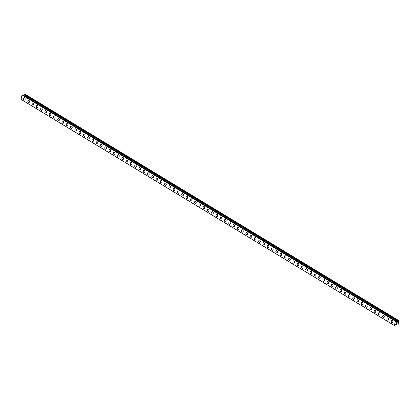 <?xml version="1.0" encoding="UTF-8"?>
<svg xmlns="http://www.w3.org/2000/svg" width="420" height="420" viewBox="0 0 420 420"><rect width="100%" height="100%" fill="white"/><g stroke="black" fill="none" stroke-linecap="round" stroke-linejoin="round"><path stroke-width="0.63" d="M24.528 100.028A1.181 0.814 82.2 0 1 24.113 99.934A1.181 0.814 82.2 0 1 23.546 98.674A1.181 0.814 82.2 0 1 24.208 97.692A1.181 0.814 82.2 0 1 24.622 97.787A1.181 0.814 82.2 0 1 25.189 99.047A1.181 0.814 82.2 0 1 24.528 100.028A1.181 0.814 82.2 0 1 24.113 99.934A1.181 0.814 82.2 0 1 23.541 98.674A1.181 0.814 82.2 0 1 24.208 97.692M28.807 102.617A1.181 0.814 82.2 0 1 28.387 102.522A1.181 0.814 82.2 0 1 27.82 101.262A1.181 0.814 82.2 0 1 28.481 100.28A1.181 0.814 82.2 0 1 28.896 100.38A1.181 0.814 82.2 0 1 29.463 101.64A1.181 0.814 82.2 0 1 28.802 102.622A1.181 0.814 82.2 0 1 28.387 102.522A1.181 0.814 82.2 0 1 27.82 101.262A1.181 0.814 82.2 0 1 28.481 100.28M33.08 105.21A1.181 0.814 82.2 0 1 32.666 105.115A1.181 0.814 82.2 0 1 32.099 103.85A1.181 0.814 82.2 0 1 32.76 102.874A1.181 0.814 82.2 0 1 33.175 102.968A1.181 0.814 82.2 0 1 33.742 104.228A1.181 0.814 82.2 0 1 33.08 105.21A1.181 0.814 82.2 0 1 32.66 105.115A1.181 0.814 82.2 0 1 32.093 103.856A1.181 0.814 82.2 0 1 32.755 102.874M37.354 107.798A1.181 0.814 82.2 0 1 36.939 107.704A1.181 0.814 82.2 0 1 36.372 106.444A1.181 0.814 82.2 0 1 37.034 105.462A1.181 0.814 82.2 0 1 37.448 105.556A1.181 0.814 82.2 0 1 38.015 106.817A1.181 0.814 82.2 0 1 37.354 107.798A1.181 0.814 82.2 0 1 36.939 107.704A1.181 0.814 82.2 0 1 36.372 106.444A1.181 0.814 82.2 0 1 37.034 105.462M41.633 110.392A1.181 0.814 82.2 0 1 41.212 110.292A1.181 0.814 82.2 0 1 40.646 109.032A1.181 0.814 82.2 0 1 41.312 108.05A1.181 0.814 82.2 0 1 41.727 108.15A1.181 0.814 82.2 0 1 42.294 109.41A1.181 0.814 82.2 0 1 41.627 110.392A1.181 0.814 82.2 0 1 41.212 110.292A1.181 0.814 82.2 0 1 40.646 109.032A1.181 0.814 82.2 0 1 41.307 108.05M45.906 112.98A1.181 0.814 82.2 0 1 45.491 112.886A1.181 0.814 82.2 0 1 44.924 111.626A1.181 0.814 82.2 0 1 45.586 110.644A1.181 0.814 82.2 0 1 46.001 110.738A1.181 0.814 82.2 0 1 46.568 111.998A1.181 0.814 82.2 0 1 45.906 112.98A1.181 0.814 82.2 0 1 45.491 112.886A1.181 0.814 82.2 0 1 44.919 111.626A1.181 0.814 82.2 0 1 45.586 110.644M50.18 115.568A1.181 0.814 82.2 0 1 49.765 115.474A1.181 0.814 82.2 0 1 49.198 114.214A1.181 0.814 82.2 0 1 49.859 113.232A1.181 0.814 82.2 0 1 50.274 113.327A1.181 0.814 82.2 0 1 50.841 114.592A1.181 0.814 82.2 0 1 50.18 115.568A1.181 0.814 82.2 0 1 49.765 115.474A1.181 0.814 82.2 0 1 49.198 114.214A1.181 0.814 82.2 0 1 49.859 113.232M54.458 118.162A1.181 0.814 82.2 0 1 54.044 118.067A1.181 0.814 82.2 0 1 53.477 116.802A1.181 0.814 82.2 0 1 54.138 115.826A1.181 0.814 82.2 0 1 54.553 115.92A1.181 0.814 82.2 0 1 55.12 117.18A1.181 0.814 82.2 0 1 54.458 118.162A1.181 0.814 82.2 0 1 54.038 118.067A1.181 0.814 82.2 0 1 53.471 116.802A1.181 0.814 82.2 0 1 54.133 115.826M58.732 120.75A1.181 0.814 82.2 0 1 58.317 120.656A1.181 0.814 82.2 0 1 57.75 119.395A1.181 0.814 82.2 0 1 58.412 118.414A1.181 0.814 82.2 0 1 58.826 118.508A1.181 0.814 82.2 0 1 59.393 119.768A1.181 0.814 82.2 0 1 58.732 120.75A1.181 0.814 82.2 0 1 58.317 120.656A1.181 0.814 82.2 0 1 57.75 119.395A1.181 0.814 82.2 0 1 58.412 118.414M63.011 123.338A1.181 0.814 82.2 0 1 62.59 123.244A1.181 0.814 82.2 0 1 62.024 121.984A1.181 0.814 82.2 0 1 62.685 121.002A1.181 0.814 82.2 0 1 63.1 121.097A1.181 0.814 82.2 0 1 63.672 122.362A1.181 0.814 82.2 0 1 63.005 123.338A1.181 0.814 82.2 0 1 62.59 123.244A1.181 0.814 82.2 0 1 62.024 121.984A1.181 0.814 82.2 0 1 62.685 121.002M67.284 125.932A1.181 0.814 82.2 0 1 66.869 125.837A1.181 0.814 82.2 0 1 66.302 124.572A1.181 0.814 82.2 0 1 66.964 123.596A1.181 0.814 82.2 0 1 67.379 123.69A1.181 0.814 82.2 0 1 67.945 124.95A1.181 0.814 82.2 0 1 67.284 125.932A1.181 0.814 82.2 0 1 66.864 125.837A1.181 0.814 82.2 0 1 66.297 124.572A1.181 0.814 82.2 0 1 66.964 123.596M71.558 128.52A1.181 0.814 82.2 0 1 71.143 128.425A1.181 0.814 82.2 0 1 70.576 127.166A1.181 0.814 82.2 0 1 71.237 126.184A1.181 0.814 82.2 0 1 71.652 126.278A1.181 0.814 82.2 0 1 72.219 127.538A1.181 0.814 82.2 0 1 71.558 128.52A1.181 0.814 82.2 0 1 71.143 128.425A1.181 0.814 82.2 0 1 70.576 127.166A1.181 0.814 82.2 0 1 71.237 126.184M75.836 131.108A1.181 0.814 82.2 0 1 75.421 131.014A1.181 0.814 82.2 0 1 74.849 129.754A1.181 0.814 82.2 0 1 75.516 128.772A1.181 0.814 82.2 0 1 75.931 128.867A1.181 0.814 82.2 0 1 76.498 130.132A1.181 0.814 82.2 0 1 75.836 131.108A1.181 0.814 82.2 0 1 75.416 131.014A1.181 0.814 82.2 0 1 74.849 129.754A1.181 0.814 82.2 0 1 75.511 128.772M80.11 133.702A1.181 0.814 82.2 0 1 79.695 133.607A1.181 0.814 82.2 0 1 79.128 132.342A1.181 0.814 82.2 0 1 79.79 131.365A1.181 0.814 82.2 0 1 80.204 131.46A1.181 0.814 82.2 0 1 80.771 132.72A1.181 0.814 82.2 0 1 80.11 133.702A1.181 0.814 82.2 0 1 79.695 133.607A1.181 0.814 82.2 0 1 79.128 132.342A1.181 0.814 82.2 0 1 79.79 131.365M84.389 136.29A1.181 0.814 82.2 0 1 83.969 136.196A1.181 0.814 82.2 0 1 83.402 134.935A1.181 0.814 82.2 0 1 84.063 133.954A1.181 0.814 82.2 0 1 84.478 134.048A1.181 0.814 82.2 0 1 85.05 135.308A1.181 0.814 82.2 0 1 84.383 136.29A1.181 0.814 82.2 0 1 83.969 136.196A1.181 0.814 82.2 0 1 83.402 134.935A1.181 0.814 82.2 0 1 84.063 133.954M88.662 138.884A1.181 0.814 82.2 0 1 88.247 138.784A1.181 0.814 82.2 0 1 87.68 137.524A1.181 0.814 82.2 0 1 88.342 136.542A1.181 0.814 82.2 0 1 88.757 136.642A1.181 0.814 82.2 0 1 89.323 137.902A1.181 0.814 82.2 0 1 88.662 138.884A1.181 0.814 82.2 0 1 88.242 138.784A1.181 0.814 82.2 0 1 87.675 137.524A1.181 0.814 82.2 0 1 88.342 136.542M92.936 141.472A1.181 0.814 82.2 0 1 92.521 141.377A1.181 0.814 82.2 0 1 91.954 140.117A1.181 0.814 82.2 0 1 92.615 139.136A1.181 0.814 82.2 0 1 93.03 139.23A1.181 0.814 82.2 0 1 93.597 140.49A1.181 0.814 82.2 0 1 92.936 141.472A1.181 0.814 82.2 0 1 92.521 141.377A1.181 0.814 82.2 0 1 91.954 140.117A1.181 0.814 82.2 0 1 92.615 139.136M97.214 144.06A1.181 0.814 82.2 0 1 96.799 143.966A1.181 0.814 82.2 0 1 96.227 142.706A1.181 0.814 82.2 0 1 96.894 141.724A1.181 0.814 82.2 0 1 97.309 141.818A1.181 0.814 82.2 0 1 97.876 143.084A1.181 0.814 82.2 0 1 97.214 144.06A1.181 0.814 82.2 0 1 96.794 143.966A1.181 0.814 82.2 0 1 96.227 142.706A1.181 0.814 82.2 0 1 96.889 141.724M101.488 146.653A1.181 0.814 82.2 0 1 101.073 146.559A1.181 0.814 82.2 0 1 100.506 145.294A1.181 0.814 82.2 0 1 101.168 144.317A1.181 0.814 82.2 0 1 101.582 144.412A1.181 0.814 82.2 0 1 102.149 145.672A1.181 0.814 82.2 0 1 101.488 146.653A1.181 0.814 82.2 0 1 101.073 146.559A1.181 0.814 82.2 0 1 100.506 145.294A1.181 0.814 82.2 0 1 101.168 144.317M105.767 149.242A1.181 0.814 82.2 0 1 105.347 149.147A1.181 0.814 82.2 0 1 104.78 147.887A1.181 0.814 82.2 0 1 105.441 146.905A1.181 0.814 82.2 0 1 105.856 147A1.181 0.814 82.2 0 1 106.428 148.26A1.181 0.814 82.2 0 1 105.761 149.242A1.181 0.814 82.2 0 1 105.347 149.147A1.181 0.814 82.2 0 1 104.78 147.887A1.181 0.814 82.2 0 1 105.441 146.905M110.04 151.83A1.181 0.814 82.2 0 1 109.625 151.736A1.181 0.814 82.2 0 1 109.058 150.476A1.181 0.814 82.2 0 1 109.72 149.494A1.181 0.814 82.2 0 1 110.135 149.588A1.181 0.814 82.2 0 1 110.702 150.853A1.181 0.814 82.2 0 1 110.04 151.83A1.181 0.814 82.2 0 1 109.62 151.736A1.181 0.814 82.2 0 1 109.053 150.476A1.181 0.814 82.2 0 1 109.72 149.494M114.314 154.423A1.181 0.814 82.2 0 1 113.899 154.329A1.181 0.814 82.2 0 1 113.332 153.064A1.181 0.814 82.2 0 1 113.993 152.087A1.181 0.814 82.2 0 1 114.408 152.182A1.181 0.814 82.2 0 1 114.975 153.442A1.181 0.814 82.2 0 1 114.314 154.423A1.181 0.814 82.2 0 1 113.899 154.329A1.181 0.814 82.2 0 1 113.332 153.064A1.181 0.814 82.2 0 1 113.993 152.087M118.592 157.012A1.181 0.814 82.2 0 1 118.172 156.917A1.181 0.814 82.2 0 1 117.605 155.657A1.181 0.814 82.2 0 1 118.267 154.675A1.181 0.814 82.2 0 1 118.687 154.77A1.181 0.814 82.2 0 1 119.254 156.03A1.181 0.814 82.2 0 1 118.592 157.012A1.181 0.814 82.2 0 1 118.178 156.917A1.181 0.814 82.2 0 1 117.605 155.657A1.181 0.814 82.2 0 1 118.272 154.675M122.866 159.6A1.181 0.814 82.2 0 1 122.451 159.506A1.181 0.814 82.2 0 1 121.884 158.246A1.181 0.814 82.2 0 1 122.546 157.264A1.181 0.814 82.2 0 1 122.96 157.358A1.181 0.814 82.2 0 1 123.527 158.624A1.181 0.814 82.2 0 1 122.866 159.6A1.181 0.814 82.2 0 1 122.451 159.506A1.181 0.814 82.2 0 1 121.884 158.246A1.181 0.814 82.2 0 1 122.546 157.264M127.145 162.194A1.181 0.814 82.2 0 1 126.725 162.099A1.181 0.814 82.2 0 1 126.158 160.834A1.181 0.814 82.2 0 1 126.819 159.857A1.181 0.814 82.2 0 1 127.234 159.952A1.181 0.814 82.2 0 1 127.801 161.212A1.181 0.814 82.2 0 1 127.139 162.194A1.181 0.814 82.2 0 1 126.725 162.099A1.181 0.814 82.2 0 1 126.158 160.834A1.181 0.814 82.2 0 1 126.819 159.857M131.418 164.782A1.181 0.814 82.2 0 1 131.003 164.687A1.181 0.814 82.2 0 1 130.436 163.427A1.181 0.814 82.2 0 1 131.098 162.446A1.181 0.814 82.2 0 1 131.513 162.54A1.181 0.814 82.2 0 1 132.08 163.8A1.181 0.814 82.2 0 1 131.418 164.782A1.181 0.814 82.2 0 1 130.998 164.687A1.181 0.814 82.2 0 1 130.431 163.427A1.181 0.814 82.2 0 1 131.098 162.446M135.691 167.375A1.181 0.814 82.2 0 1 135.277 167.276A1.181 0.814 82.2 0 1 134.71 166.016A1.181 0.814 82.2 0 1 135.371 165.034A1.181 0.814 82.2 0 1 135.786 165.134A1.181 0.814 82.2 0 1 136.353 166.394A1.181 0.814 82.2 0 1 135.691 167.375A1.181 0.814 82.2 0 1 135.277 167.276A1.181 0.814 82.2 0 1 134.71 166.016A1.181 0.814 82.2 0 1 135.371 165.034M139.97 169.964A1.181 0.814 82.2 0 1 139.55 169.869A1.181 0.814 82.2 0 1 138.983 168.609A1.181 0.814 82.2 0 1 139.65 167.627A1.181 0.814 82.2 0 1 140.065 167.722A1.181 0.814 82.2 0 1 140.632 168.982A1.181 0.814 82.2 0 1 139.97 169.964A1.181 0.814 82.2 0 1 139.55 169.869A1.181 0.814 82.2 0 1 138.983 168.609A1.181 0.814 82.2 0 1 139.645 167.627M144.244 172.552A1.181 0.814 82.2 0 1 143.829 172.457A1.181 0.814 82.2 0 1 143.262 171.197A1.181 0.814 82.2 0 1 143.923 170.216A1.181 0.814 82.2 0 1 144.338 170.31A1.181 0.814 82.2 0 1 144.905 171.575A1.181 0.814 82.2 0 1 144.244 172.552A1.181 0.814 82.2 0 1 143.829 172.457A1.181 0.814 82.2 0 1 143.262 171.197A1.181 0.814 82.2 0 1 143.923 170.216M148.523 175.145A1.181 0.814 82.2 0 1 148.103 175.051A1.181 0.814 82.2 0 1 147.535 173.785A1.181 0.814 82.2 0 1 148.197 172.804A1.181 0.814 82.2 0 1 148.612 172.904A1.181 0.814 82.2 0 1 149.179 174.163A1.181 0.814 82.2 0 1 148.517 175.145A1.181 0.814 82.2 0 1 148.103 175.051A1.181 0.814 82.2 0 1 147.535 173.785A1.181 0.814 82.2 0 1 148.197 172.809M152.796 177.734A1.181 0.814 82.2 0 1 152.381 177.639A1.181 0.814 82.2 0 1 151.814 176.379A1.181 0.814 82.2 0 1 152.476 175.397A1.181 0.814 82.2 0 1 152.891 175.492A1.181 0.814 82.2 0 1 153.458 176.752A1.181 0.814 82.2 0 1 152.796 177.734A1.181 0.814 82.2 0 1 152.376 177.639A1.181 0.814 82.2 0 1 151.809 176.379A1.181 0.814 82.2 0 1 152.476 175.397M157.07 180.322A1.181 0.814 82.2 0 1 156.655 180.227A1.181 0.814 82.2 0 1 156.088 178.967A1.181 0.814 82.2 0 1 156.749 177.986A1.181 0.814 82.2 0 1 157.164 178.08A1.181 0.814 82.2 0 1 157.731 179.345A1.181 0.814 82.2 0 1 157.07 180.322A1.181 0.814 82.2 0 1 156.655 180.227A1.181 0.814 82.2 0 1 156.088 178.967A1.181 0.814 82.2 0 1 156.749 177.986M161.348 182.915A1.181 0.814 82.2 0 1 160.928 182.821A1.181 0.814 82.2 0 1 160.361 181.555A1.181 0.814 82.2 0 1 161.028 180.579A1.181 0.814 82.2 0 1 161.443 180.673A1.181 0.814 82.2 0 1 162.01 181.934A1.181 0.814 82.2 0 1 161.343 182.915A1.181 0.814 82.2 0 1 160.928 182.821A1.181 0.814 82.2 0 1 160.361 181.555A1.181 0.814 82.2 0 1 161.023 180.579M165.622 185.504A1.181 0.814 82.2 0 1 165.207 185.409A1.181 0.814 82.2 0 1 164.64 184.149A1.181 0.814 82.2 0 1 165.302 183.167A1.181 0.814 82.2 0 1 165.716 183.262A1.181 0.814 82.2 0 1 166.283 184.522A1.181 0.814 82.2 0 1 165.622 185.504A1.181 0.814 82.2 0 1 165.207 185.409A1.181 0.814 82.2 0 1 164.64 184.149A1.181 0.814 82.2 0 1 165.302 183.167M169.901 188.092A1.181 0.814 82.2 0 1 169.481 187.997A1.181 0.814 82.2 0 1 168.913 186.737A1.181 0.814 82.2 0 1 169.575 185.756A1.181 0.814 82.2 0 1 169.99 185.85A1.181 0.814 82.2 0 1 170.557 187.115A1.181 0.814 82.2 0 1 169.895 188.092A1.181 0.814 82.2 0 1 169.481 187.997A1.181 0.814 82.2 0 1 168.913 186.737A1.181 0.814 82.2 0 1 169.575 185.756M174.174 190.685A1.181 0.814 82.2 0 1 173.759 190.591A1.181 0.814 82.2 0 1 173.192 189.326A1.181 0.814 82.2 0 1 173.854 188.349A1.181 0.814 82.2 0 1 174.269 188.444A1.181 0.814 82.2 0 1 174.835 189.703A1.181 0.814 82.2 0 1 174.174 190.685A1.181 0.814 82.2 0 1 173.754 190.591A1.181 0.814 82.2 0 1 173.187 189.326A1.181 0.814 82.2 0 1 173.849 188.349M178.447 193.274A1.181 0.814 82.2 0 1 178.033 193.179A1.181 0.814 82.2 0 1 177.466 191.919A1.181 0.814 82.2 0 1 178.127 190.937A1.181 0.814 82.2 0 1 178.542 191.032A1.181 0.814 82.2 0 1 179.109 192.292A1.181 0.814 82.2 0 1 178.447 193.274A1.181 0.814 82.2 0 1 178.033 193.179A1.181 0.814 82.2 0 1 177.466 191.919A1.181 0.814 82.2 0 1 178.127 190.937M182.726 195.867A1.181 0.814 82.2 0 1 182.306 195.767A1.181 0.814 82.2 0 1 181.739 194.507A1.181 0.814 82.2 0 1 182.406 193.526A1.181 0.814 82.2 0 1 182.821 193.625A1.181 0.814 82.2 0 1 183.388 194.885A1.181 0.814 82.2 0 1 182.721 195.867A1.181 0.814 82.2 0 1 182.306 195.767A1.181 0.814 82.2 0 1 181.739 194.507A1.181 0.814 82.2 0 1 182.401 193.526M187 198.455A1.181 0.814 82.2 0 1 186.585 198.361A1.181 0.814 82.2 0 1 186.018 197.101A1.181 0.814 82.2 0 1 186.679 196.119A1.181 0.814 82.2 0 1 187.094 196.214A1.181 0.814 82.2 0 1 187.661 197.474A1.181 0.814 82.2 0 1 187 198.455A1.181 0.814 82.2 0 1 186.585 198.361A1.181 0.814 82.2 0 1 186.013 197.101A1.181 0.814 82.2 0 1 186.679 196.119M191.279 201.043A1.181 0.814 82.2 0 1 190.859 200.949A1.181 0.814 82.2 0 1 190.291 199.689A1.181 0.814 82.2 0 1 190.953 198.707A1.181 0.814 82.2 0 1 191.368 198.802A1.181 0.814 82.2 0 1 191.935 200.067A1.181 0.814 82.2 0 1 191.273 201.043A1.181 0.814 82.2 0 1 190.859 200.949A1.181 0.814 82.2 0 1 190.291 199.689A1.181 0.814 82.2 0 1 190.953 198.707M195.552 203.637A1.181 0.814 82.2 0 1 195.132 203.542A1.181 0.814 82.2 0 1 194.565 202.277A1.181 0.814 82.2 0 1 195.227 201.301A1.181 0.814 82.2 0 1 195.647 201.395A1.181 0.814 82.2 0 1 196.214 202.655A1.181 0.814 82.2 0 1 195.552 203.637A1.181 0.814 82.2 0 1 195.137 203.537A1.181 0.814 82.2 0 1 194.57 202.277A1.181 0.814 82.2 0 1 195.232 201.296M199.826 206.225A1.181 0.814 82.2 0 1 199.411 206.131A1.181 0.814 82.2 0 1 198.844 204.871A1.181 0.814 82.2 0 1 199.505 203.889A1.181 0.814 82.2 0 1 199.92 203.984A1.181 0.814 82.2 0 1 200.487 205.244A1.181 0.814 82.2 0 1 199.826 206.225A1.181 0.814 82.2 0 1 199.411 206.131A1.181 0.814 82.2 0 1 198.844 204.871A1.181 0.814 82.2 0 1 199.505 203.889M204.104 208.814A1.181 0.814 82.2 0 1 203.684 208.719A1.181 0.814 82.2 0 1 203.117 207.459A1.181 0.814 82.2 0 1 203.784 206.477A1.181 0.814 82.2 0 1 204.199 206.572A1.181 0.814 82.2 0 1 204.766 207.837A1.181 0.814 82.2 0 1 204.099 208.814A1.181 0.814 82.2 0 1 203.684 208.719A1.181 0.814 82.2 0 1 203.117 207.459A1.181 0.814 82.2 0 1 203.779 206.477M208.378 211.407A1.181 0.814 82.2 0 1 207.963 211.312A1.181 0.814 82.2 0 1 207.396 210.047A1.181 0.814 82.2 0 1 208.058 209.071A1.181 0.814 82.2 0 1 208.472 209.165A1.181 0.814 82.2 0 1 209.039 210.425A1.181 0.814 82.2 0 1 208.378 211.407A1.181 0.814 82.2 0 1 207.963 211.312A1.181 0.814 82.2 0 1 207.391 210.047A1.181 0.814 82.2 0 1 208.058 209.071M212.657 213.995A1.181 0.814 82.2 0 1 212.237 213.901A1.181 0.814 82.2 0 1 211.669 212.641A1.181 0.814 82.2 0 1 212.331 211.659A1.181 0.814 82.2 0 1 212.746 211.754A1.181 0.814 82.2 0 1 213.313 213.014A1.181 0.814 82.2 0 1 212.651 213.995A1.181 0.814 82.2 0 1 212.237 213.901A1.181 0.814 82.2 0 1 211.669 212.641A1.181 0.814 82.2 0 1 212.331 211.659M216.93 216.584A1.181 0.814 82.2 0 1 216.515 216.489A1.181 0.814 82.2 0 1 215.948 215.229A1.181 0.814 82.2 0 1 216.61 214.247A1.181 0.814 82.2 0 1 217.025 214.342A1.181 0.814 82.2 0 1 217.591 215.607A1.181 0.814 82.2 0 1 216.93 216.584A1.181 0.814 82.2 0 1 216.51 216.489A1.181 0.814 82.2 0 1 215.943 215.229A1.181 0.814 82.2 0 1 216.605 214.247M221.203 219.177A1.181 0.814 82.2 0 1 220.789 219.083A1.181 0.814 82.2 0 1 220.222 217.817A1.181 0.814 82.2 0 1 220.883 216.841A1.181 0.814 82.2 0 1 221.298 216.935A1.181 0.814 82.2 0 1 221.865 218.195A1.181 0.814 82.2 0 1 221.203 219.177A1.181 0.814 82.2 0 1 220.789 219.083A1.181 0.814 82.2 0 1 220.222 217.817A1.181 0.814 82.2 0 1 220.883 216.841M225.477 221.765A1.181 0.814 82.2 0 1 225.062 221.671A1.181 0.814 82.2 0 1 224.495 220.411A1.181 0.814 82.2 0 1 225.157 219.429A1.181 0.814 82.2 0 1 225.577 219.524A1.181 0.814 82.2 0 1 226.144 220.784A1.181 0.814 82.2 0 1 225.477 221.765A1.181 0.814 82.2 0 1 225.062 221.671A1.181 0.814 82.2 0 1 224.495 220.411A1.181 0.814 82.2 0 1 225.162 219.429M229.756 224.353A1.181 0.814 82.2 0 1 229.341 224.259A1.181 0.814 82.2 0 1 228.774 222.999A1.181 0.814 82.2 0 1 229.435 222.017A1.181 0.814 82.2 0 1 229.85 222.117A1.181 0.814 82.2 0 1 230.417 223.377A1.181 0.814 82.2 0 1 229.756 224.359A1.181 0.814 82.2 0 1 229.341 224.259A1.181 0.814 82.2 0 1 228.769 222.999A1.181 0.814 82.2 0 1 229.435 222.017M234.029 226.947A1.181 0.814 82.2 0 1 233.615 226.853A1.181 0.814 82.2 0 1 233.047 225.587A1.181 0.814 82.2 0 1 233.709 224.611A1.181 0.814 82.2 0 1 234.124 224.705A1.181 0.814 82.2 0 1 234.691 225.965A1.181 0.814 82.2 0 1 234.029 226.947A1.181 0.814 82.2 0 1 233.615 226.853A1.181 0.814 82.2 0 1 233.047 225.593A1.181 0.814 82.2 0 1 233.709 224.611M238.308 229.535A1.181 0.814 82.2 0 1 237.893 229.441A1.181 0.814 82.2 0 1 237.326 228.181A1.181 0.814 82.2 0 1 237.988 227.199A1.181 0.814 82.2 0 1 238.403 227.293A1.181 0.814 82.2 0 1 238.97 228.559A1.181 0.814 82.2 0 1 238.308 229.535A1.181 0.814 82.2 0 1 237.888 229.441A1.181 0.814 82.2 0 1 237.321 228.181A1.181 0.814 82.2 0 1 237.983 227.199M242.582 232.129A1.181 0.814 82.2 0 1 242.167 232.029A1.181 0.814 82.2 0 1 241.6 230.769A1.181 0.814 82.2 0 1 242.261 229.787A1.181 0.814 82.2 0 1 242.676 229.887A1.181 0.814 82.2 0 1 243.243 231.147A1.181 0.814 82.2 0 1 242.582 232.129A1.181 0.814 82.2 0 1 242.167 232.034A1.181 0.814 82.2 0 1 241.6 230.769A1.181 0.814 82.2 0 1 242.261 229.792M246.86 234.717A1.181 0.814 82.2 0 1 246.44 234.623A1.181 0.814 82.2 0 1 245.873 233.363A1.181 0.814 82.2 0 1 246.54 232.381A1.181 0.814 82.2 0 1 246.955 232.475A1.181 0.814 82.2 0 1 247.522 233.735A1.181 0.814 82.2 0 1 246.855 234.717A1.181 0.814 82.2 0 1 246.44 234.623A1.181 0.814 82.2 0 1 245.873 233.363A1.181 0.814 82.2 0 1 246.535 232.381M251.134 237.305A1.181 0.814 82.2 0 1 250.719 237.211A1.181 0.814 82.2 0 1 250.152 235.951A1.181 0.814 82.2 0 1 250.814 234.969A1.181 0.814 82.2 0 1 251.228 235.064A1.181 0.814 82.2 0 1 251.795 236.329A1.181 0.814 82.2 0 1 251.134 237.305A1.181 0.814 82.2 0 1 250.714 237.211A1.181 0.814 82.2 0 1 250.147 235.951A1.181 0.814 82.2 0 1 250.814 234.969M255.407 239.899A1.181 0.814 82.2 0 1 254.993 239.804A1.181 0.814 82.2 0 1 254.425 238.539A1.181 0.814 82.2 0 1 255.087 237.562A1.181 0.814 82.2 0 1 255.502 237.657A1.181 0.814 82.2 0 1 256.069 238.917A1.181 0.814 82.2 0 1 255.407 239.899A1.181 0.814 82.2 0 1 254.993 239.804A1.181 0.814 82.2 0 1 254.425 238.539A1.181 0.814 82.2 0 1 255.087 237.562M259.686 242.487A1.181 0.814 82.2 0 1 259.266 242.393A1.181 0.814 82.2 0 1 258.699 241.133A1.181 0.814 82.2 0 1 259.361 240.151A1.181 0.814 82.2 0 1 259.781 240.245A1.181 0.814 82.2 0 1 260.348 241.505A1.181 0.814 82.2 0 1 259.686 242.487A1.181 0.814 82.2 0 1 259.271 242.393A1.181 0.814 82.2 0 1 258.704 241.133A1.181 0.814 82.2 0 1 259.366 240.151M263.959 245.075A1.181 0.814 82.2 0 1 263.545 244.981A1.181 0.814 82.2 0 1 262.978 243.721A1.181 0.814 82.2 0 1 263.639 242.739A1.181 0.814 82.2 0 1 264.054 242.834A1.181 0.814 82.2 0 1 264.621 244.099A1.181 0.814 82.2 0 1 263.959 245.075A1.181 0.814 82.2 0 1 263.545 244.981A1.181 0.814 82.2 0 1 262.978 243.721A1.181 0.814 82.2 0 1 263.639 242.739M268.238 247.669A1.181 0.814 82.2 0 1 267.818 247.574A1.181 0.814 82.2 0 1 267.251 246.309A1.181 0.814 82.2 0 1 267.913 245.333A1.181 0.814 82.2 0 1 268.328 245.427A1.181 0.814 82.2 0 1 268.9 246.687A1.181 0.814 82.2 0 1 268.233 247.669A1.181 0.814 82.2 0 1 267.818 247.574A1.181 0.814 82.2 0 1 267.251 246.309A1.181 0.814 82.2 0 1 267.913 245.333M272.512 250.257A1.181 0.814 82.2 0 1 272.097 250.163A1.181 0.814 82.2 0 1 271.53 248.903A1.181 0.814 82.2 0 1 272.192 247.921A1.181 0.814 82.2 0 1 272.606 248.015A1.181 0.814 82.2 0 1 273.173 249.275A1.181 0.814 82.2 0 1 272.512 250.257A1.181 0.814 82.2 0 1 272.092 250.163A1.181 0.814 82.2 0 1 271.525 248.903A1.181 0.814 82.2 0 1 272.192 247.921M276.785 252.845A1.181 0.814 82.2 0 1 276.37 252.751A1.181 0.814 82.2 0 1 275.804 251.491A1.181 0.814 82.2 0 1 276.465 250.509A1.181 0.814 82.2 0 1 276.88 250.609A1.181 0.814 82.2 0 1 277.447 251.869A1.181 0.814 82.2 0 1 276.785 252.851A1.181 0.814 82.2 0 1 276.37 252.751A1.181 0.814 82.2 0 1 275.804 251.491A1.181 0.814 82.2 0 1 276.465 250.509M281.064 255.439A1.181 0.814 82.2 0 1 280.649 255.344A1.181 0.814 82.2 0 1 280.077 254.079A1.181 0.814 82.2 0 1 280.744 253.103A1.181 0.814 82.2 0 1 281.159 253.197A1.181 0.814 82.2 0 1 281.726 254.457A1.181 0.814 82.2 0 1 281.064 255.439A1.181 0.814 82.2 0 1 280.644 255.344A1.181 0.814 82.2 0 1 280.077 254.084A1.181 0.814 82.2 0 1 280.739 253.103M285.338 258.027A1.181 0.814 82.2 0 1 284.923 257.933A1.181 0.814 82.2 0 1 284.356 256.673A1.181 0.814 82.2 0 1 285.017 255.691A1.181 0.814 82.2 0 1 285.432 255.785A1.181 0.814 82.2 0 1 285.999 257.045A1.181 0.814 82.2 0 1 285.338 258.027A1.181 0.814 82.2 0 1 284.923 257.933A1.181 0.814 82.2 0 1 284.356 256.673A1.181 0.814 82.2 0 1 285.017 255.691M289.616 260.62A1.181 0.814 82.2 0 1 289.196 260.521A1.181 0.814 82.2 0 1 288.629 259.261A1.181 0.814 82.2 0 1 289.291 258.279A1.181 0.814 82.2 0 1 289.706 258.379A1.181 0.814 82.2 0 1 290.278 259.639A1.181 0.814 82.2 0 1 289.611 260.62A1.181 0.814 82.2 0 1 289.196 260.521A1.181 0.814 82.2 0 1 288.629 259.261A1.181 0.814 82.2 0 1 289.291 258.279M293.89 263.209A1.181 0.814 82.2 0 1 293.475 263.114A1.181 0.814 82.2 0 1 292.908 261.854A1.181 0.814 82.2 0 1 293.57 260.873A1.181 0.814 82.2 0 1 293.984 260.967A1.181 0.814 82.2 0 1 294.551 262.227A1.181 0.814 82.2 0 1 293.89 263.209A1.181 0.814 82.2 0 1 293.47 263.114A1.181 0.814 82.2 0 1 292.903 261.854A1.181 0.814 82.2 0 1 293.57 260.873M298.163 265.797A1.181 0.814 82.2 0 1 297.748 265.703A1.181 0.814 82.2 0 1 297.181 264.442A1.181 0.814 82.2 0 1 297.843 263.461A1.181 0.814 82.2 0 1 298.258 263.555A1.181 0.814 82.2 0 1 298.825 264.821A1.181 0.814 82.2 0 1 298.163 265.797A1.181 0.814 82.2 0 1 297.748 265.703A1.181 0.814 82.2 0 1 297.181 264.442A1.181 0.814 82.2 0 1 297.843 263.461M302.442 268.391A1.181 0.814 82.2 0 1 302.027 268.296A1.181 0.814 82.2 0 1 301.455 267.031A1.181 0.814 82.2 0 1 302.122 266.054A1.181 0.814 82.2 0 1 302.536 266.149A1.181 0.814 82.2 0 1 303.104 267.409A1.181 0.814 82.2 0 1 302.442 268.391A1.181 0.814 82.2 0 1 302.022 268.296A1.181 0.814 82.2 0 1 301.455 267.031A1.181 0.814 82.2 0 1 302.117 266.054M306.716 270.979A1.181 0.814 82.2 0 1 306.301 270.884A1.181 0.814 82.2 0 1 305.734 269.624A1.181 0.814 82.2 0 1 306.395 268.642A1.181 0.814 82.2 0 1 306.81 268.737A1.181 0.814 82.2 0 1 307.377 269.997A1.181 0.814 82.2 0 1 306.716 270.979A1.181 0.814 82.2 0 1 306.301 270.884A1.181 0.814 82.2 0 1 305.734 269.624A1.181 0.814 82.2 0 1 306.395 268.642M310.994 273.567A1.181 0.814 82.2 0 1 310.574 273.473A1.181 0.814 82.2 0 1 310.007 272.213A1.181 0.814 82.2 0 1 310.669 271.231A1.181 0.814 82.2 0 1 311.084 271.325A1.181 0.814 82.2 0 1 311.656 272.591A1.181 0.814 82.2 0 1 310.989 273.567A1.181 0.814 82.2 0 1 310.574 273.473A1.181 0.814 82.2 0 1 310.007 272.213A1.181 0.814 82.2 0 1 310.669 271.231M315.268 276.161A1.181 0.814 82.2 0 1 314.853 276.066A1.181 0.814 82.2 0 1 314.286 274.801A1.181 0.814 82.2 0 1 314.947 273.824A1.181 0.814 82.2 0 1 315.362 273.919A1.181 0.814 82.2 0 1 315.929 275.179A1.181 0.814 82.2 0 1 315.268 276.161A1.181 0.814 82.2 0 1 314.848 276.066A1.181 0.814 82.2 0 1 314.281 274.801A1.181 0.814 82.2 0 1 314.947 273.824M319.541 278.749A1.181 0.814 82.2 0 1 319.127 278.654A1.181 0.814 82.2 0 1 318.56 277.394A1.181 0.814 82.2 0 1 319.221 276.413A1.181 0.814 82.2 0 1 319.636 276.507A1.181 0.814 82.2 0 1 320.203 277.767A1.181 0.814 82.2 0 1 319.541 278.749A1.181 0.814 82.2 0 1 319.127 278.654A1.181 0.814 82.2 0 1 318.56 277.394A1.181 0.814 82.2 0 1 319.221 276.413M323.82 281.337A1.181 0.814 82.2 0 1 323.405 281.243A1.181 0.814 82.2 0 1 322.833 279.983A1.181 0.814 82.2 0 1 323.5 279.001A1.181 0.814 82.2 0 1 323.915 279.095A1.181 0.814 82.2 0 1 324.481 280.361A1.181 0.814 82.2 0 1 323.82 281.342A1.181 0.814 82.2 0 1 323.4 281.243A1.181 0.814 82.2 0 1 322.833 279.983A1.181 0.814 82.2 0 1 323.494 279.001M328.094 283.931A1.181 0.814 82.2 0 1 327.679 283.836A1.181 0.814 82.2 0 1 327.112 282.571A1.181 0.814 82.2 0 1 327.773 281.594A1.181 0.814 82.2 0 1 328.188 281.689A1.181 0.814 82.2 0 1 328.755 282.949A1.181 0.814 82.2 0 1 328.094 283.931A1.181 0.814 82.2 0 1 327.679 283.836A1.181 0.814 82.2 0 1 327.112 282.576A1.181 0.814 82.2 0 1 327.773 281.594M332.372 286.519A1.181 0.814 82.2 0 1 331.952 286.424A1.181 0.814 82.2 0 1 331.385 285.164A1.181 0.814 82.2 0 1 332.047 284.183A1.181 0.814 82.2 0 1 332.462 284.277A1.181 0.814 82.2 0 1 333.029 285.537A1.181 0.814 82.2 0 1 332.367 286.519A1.181 0.814 82.2 0 1 331.952 286.424A1.181 0.814 82.2 0 1 331.385 285.164A1.181 0.814 82.2 0 1 332.047 284.183M336.646 289.112A1.181 0.814 82.2 0 1 336.231 289.012A1.181 0.814 82.2 0 1 335.664 287.752A1.181 0.814 82.2 0 1 336.326 286.771A1.181 0.814 82.2 0 1 336.74 286.87A1.181 0.814 82.2 0 1 337.307 288.131A1.181 0.814 82.2 0 1 336.646 289.112A1.181 0.814 82.2 0 1 336.226 289.012A1.181 0.814 82.2 0 1 335.659 287.752A1.181 0.814 82.2 0 1 336.326 286.771M340.919 291.701A1.181 0.814 82.2 0 1 340.505 291.606A1.181 0.814 82.2 0 1 339.938 290.346A1.181 0.814 82.2 0 1 340.599 289.364A1.181 0.814 82.2 0 1 341.014 289.459A1.181 0.814 82.2 0 1 341.581 290.719A1.181 0.814 82.2 0 1 340.919 291.701A1.181 0.814 82.2 0 1 340.505 291.606A1.181 0.814 82.2 0 1 339.938 290.346A1.181 0.814 82.2 0 1 340.599 289.364M345.198 294.289A1.181 0.814 82.2 0 1 344.778 294.194A1.181 0.814 82.2 0 1 344.211 292.934A1.181 0.814 82.2 0 1 344.878 291.953A1.181 0.814 82.2 0 1 345.293 292.047A1.181 0.814 82.2 0 1 345.86 293.312A1.181 0.814 82.2 0 1 345.193 294.289A1.181 0.814 82.2 0 1 344.778 294.194A1.181 0.814 82.2 0 1 344.211 292.934A1.181 0.814 82.2 0 1 344.873 291.953M349.471 296.882A1.181 0.814 82.2 0 1 349.057 296.788A1.181 0.814 82.2 0 1 348.49 295.522A1.181 0.814 82.2 0 1 349.151 294.546A1.181 0.814 82.2 0 1 349.566 294.641A1.181 0.814 82.2 0 1 350.133 295.901A1.181 0.814 82.2 0 1 349.471 296.882A1.181 0.814 82.2 0 1 349.057 296.788A1.181 0.814 82.2 0 1 348.49 295.522A1.181 0.814 82.2 0 1 349.151 294.546M353.75 299.471A1.181 0.814 82.2 0 1 353.33 299.376A1.181 0.814 82.2 0 1 352.763 298.116A1.181 0.814 82.2 0 1 353.425 297.134A1.181 0.814 82.2 0 1 353.84 297.229A1.181 0.814 82.2 0 1 354.406 298.489A1.181 0.814 82.2 0 1 353.745 299.471A1.181 0.814 82.2 0 1 353.33 299.376A1.181 0.814 82.2 0 1 352.763 298.116A1.181 0.814 82.2 0 1 353.425 297.134M358.024 302.059A1.181 0.814 82.2 0 1 357.609 301.964A1.181 0.814 82.2 0 1 357.042 300.704A1.181 0.814 82.2 0 1 357.704 299.723A1.181 0.814 82.2 0 1 358.118 299.817A1.181 0.814 82.2 0 1 358.685 301.082A1.181 0.814 82.2 0 1 358.024 302.059A1.181 0.814 82.2 0 1 357.604 301.964A1.181 0.814 82.2 0 1 357.037 300.704A1.181 0.814 82.2 0 1 357.698 299.723M362.297 304.652A1.181 0.814 82.2 0 1 361.882 304.558A1.181 0.814 82.2 0 1 361.316 303.293A1.181 0.814 82.2 0 1 361.977 302.316A1.181 0.814 82.2 0 1 362.392 302.411A1.181 0.814 82.2 0 1 362.959 303.671A1.181 0.814 82.2 0 1 362.297 304.652A1.181 0.814 82.2 0 1 361.882 304.558A1.181 0.814 82.2 0 1 361.316 303.293A1.181 0.814 82.2 0 1 361.977 302.316M366.571 307.241A1.181 0.814 82.2 0 1 366.156 307.146A1.181 0.814 82.2 0 1 365.589 305.886A1.181 0.814 82.2 0 1 366.251 304.904A1.181 0.814 82.2 0 1 366.671 304.999A1.181 0.814 82.2 0 1 367.238 306.259A1.181 0.814 82.2 0 1 366.571 307.241A1.181 0.814 82.2 0 1 366.156 307.146A1.181 0.814 82.2 0 1 365.589 305.886A1.181 0.814 82.2 0 1 366.256 304.904M370.85 309.829A1.181 0.814 82.2 0 1 370.435 309.734A1.181 0.814 82.2 0 1 369.868 308.474A1.181 0.814 82.2 0 1 370.529 307.493A1.181 0.814 82.2 0 1 370.944 307.587A1.181 0.814 82.2 0 1 371.511 308.852A1.181 0.814 82.2 0 1 370.85 309.829A1.181 0.814 82.2 0 1 370.435 309.734A1.181 0.814 82.2 0 1 369.868 308.474A1.181 0.814 82.2 0 1 370.529 307.493M375.128 312.422A1.181 0.814 82.2 0 1 374.708 312.328A1.181 0.814 82.2 0 1 374.141 311.062A1.181 0.814 82.2 0 1 374.803 310.086A1.181 0.814 82.2 0 1 375.218 310.181A1.181 0.814 82.2 0 1 375.784 311.441A1.181 0.814 82.2 0 1 375.123 312.422A1.181 0.814 82.2 0 1 374.708 312.328A1.181 0.814 82.2 0 1 374.141 311.062A1.181 0.814 82.2 0 1 374.803 310.086M379.402 315.01A1.181 0.814 82.2 0 1 378.987 314.916A1.181 0.814 82.2 0 1 378.42 313.656A1.181 0.814 82.2 0 1 379.082 312.674A1.181 0.814 82.2 0 1 379.496 312.769A1.181 0.814 82.2 0 1 380.063 314.029A1.181 0.814 82.2 0 1 379.402 315.01A1.181 0.814 82.2 0 1 378.982 314.916A1.181 0.814 82.2 0 1 378.415 313.656A1.181 0.814 82.2 0 1 379.076 312.674M383.675 317.604A1.181 0.814 82.2 0 1 383.26 317.504A1.181 0.814 82.2 0 1 382.694 316.244A1.181 0.814 82.2 0 1 383.355 315.262A1.181 0.814 82.2 0 1 383.77 315.362A1.181 0.814 82.2 0 1 384.337 316.622A1.181 0.814 82.2 0 1 383.675 317.604A1.181 0.814 82.2 0 1 383.26 317.504A1.181 0.814 82.2 0 1 382.694 316.244A1.181 0.814 82.2 0 1 383.355 315.262M387.954 320.192A1.181 0.814 82.2 0 1 387.534 320.098A1.181 0.814 82.2 0 1 386.967 318.838A1.181 0.814 82.2 0 1 387.634 317.856A1.181 0.814 82.2 0 1 388.048 317.951A1.181 0.814 82.2 0 1 388.616 319.211A1.181 0.814 82.2 0 1 387.949 320.192A1.181 0.814 82.2 0 1 387.534 320.098A1.181 0.814 82.2 0 1 386.967 318.838A1.181 0.814 82.2 0 1 387.629 317.856M392.228 322.781A1.181 0.814 82.2 0 1 391.813 322.686A1.181 0.814 82.2 0 1 391.246 321.426A1.181 0.814 82.2 0 1 391.907 320.444A1.181 0.814 82.2 0 1 392.322 320.539A1.181 0.814 82.2 0 1 392.889 321.804A1.181 0.814 82.2 0 1 392.228 322.781A1.181 0.814 82.2 0 1 391.813 322.686A1.181 0.814 82.2 0 1 391.241 321.426A1.181 0.814 82.2 0 1 391.907 320.444M396.275 323.752L396.559 323.71L396.27 323.746L396.38 323.284L396.275 323.752M396.884 323.663L396.601 323.705L397 323.201L396.921 323.72L396.212 323.815L396.385 323.284M396.212 323.815L396.921 323.72L397.042 323.195M396.501 322.88L396.811 322.413M397.1 322.765L397.22 322.271L397.1 322.765M397.22 322.271L397.12 322.885L396.737 322.439L396.617 322.844M396.575 322.849L396.889 322.576M397.115 322.885L397.268 322.266M396.459 324.518L395.519 324.644L394.401 325.505L395.43 321.174L396.181 321.772L397.142 321.647L398.837 320.628L398.071 324.796L397.105 325.211L396.889 324.912M24.313 94.883L397.724 321.095L24.313 94.883L23.357 95.492M396.48 324.518L396.743 324.949L396.113 324.566L396.879 324.901M22.334 94.883L22.034 94.967L21.042 99.372L394.443 325.579M398.837 320.628L25.442 94.421L24.365 94.915M395.514 321.09L22.113 94.883M395.43 321.174L22.034 94.967M394.401 325.505L21 99.298M398.176 320.723L24.775 94.516M398.113 320.759L24.712 94.552M397.793 321.101L24.397 94.894M397.656 321.106L24.255 94.899M397.178 321.625L23.777 95.419M397.142 321.647L23.741 95.44M395.693 321.064L22.292 94.857M397.058 325.19L396.039 324.576L397.073 325.206M395.714 321.069L22.318 94.862"/></g></svg>

